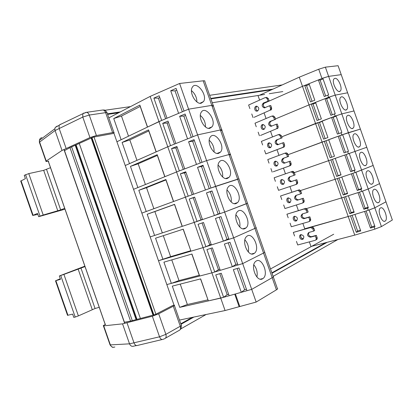 <?xml version="1.0" encoding="UTF-8"?>
<svg xmlns="http://www.w3.org/2000/svg" width="413" height="413" viewBox="0 0 413 413"><rect width="100%" height="100%" fill="white"/><g stroke="black" fill="none" stroke-linecap="round" stroke-linejoin="round"><path stroke-width="0.62" d="M64.516 150.657L69.689 147.771L93.152 137.168L112.888 133.554L114.045 132.826C114.36 132.449 113.88 132.372 112.594 132.594L96.41 135.531L89.951 137.586L62.027 150.451L45.977 161.199C45.667 161.571 46.256 161.607 47.743 161.313L48.734 161.106M107.607 114.401L118.727 112.728M210.898 98.877L271.589 89.755M282.817 91.572L269.255 93.72M264.625 94.453L212.256 102.744M107.411 113.838L120.291 111.918M210.738 98.413L273.003 89.115M104.85 110.276L130.508 106.611M209.649 95.3L282.213 84.928M66.111 148.381L59.116 128.34L59.111 125.325L60.675 124.153M62.027 150.451L55.074 130.534L54.841 128.768L55.249 127.441L57.154 126.084L55.647 127.225M124.401 322.228L130.224 321.159L155.138 314.598L172.944 305.377L174.296 305.192C174.766 305.269 174.431 305.61 173.284 306.219L158.695 313.803L152.345 316.213L122.547 323.849L103.436 325.898C102.971 325.826 103.415 325.449 104.768 324.768L105.676 324.324M325.749 242.668L271.868 272.823M192.184 317.416L180.796 323.792M270.505 268.946L333.709 234.228M327.251 242.276L272.017 273.251M193.904 317.06L180.977 324.308M337.87 239.514L273.107 276.374M206.113 314.505L180.651 328.996M122.547 323.849L129.527 343.838C130.518 346.042 131.984 346.786 133.931 346.073L136.574 345.578M127.023 322.863L134.039 342.976C135.005 345.206 136.29 345.991 137.885 345.335M60.732 275.528L75.207 317.05L78.387 315.899L63.917 274.402L59.333 275.967L84.861 266.163M63.917 274.402L85.016 266.591M59.333 275.967L60.489 279.276L55.497 280.809L67.536 315.351L72.626 314.097L73.777 317.401L75.207 317.05M55.497 280.809L60.298 278.734M78.387 315.899L95.062 308.506L80.912 267.944M99.223 307.313L95.062 308.506M25.57 174.673L40.02 216.123L43.215 215.028L28.771 173.605L24.248 175.329L25.399 178.628L20.738 181.101M28.771 173.605L43.68 170.342L50.505 167.683M20.696 180.982L32.715 215.462L37.516 213.392L38.667 216.691L64.986 209.184M32.715 215.462L37.862 214.383M43.215 215.028L60.67 209.912L46.545 169.418M64.686 208.333L60.67 209.912M40.02 216.123L38.667 216.691M254.171 117.302L269.524 110.426C270.417 109.915 270.711 109.084 270.417 107.938L269.648 105.743L270.758 105.537L271.532 107.747M269.064 100.72L264.557 102.806M269.648 105.743L264.268 107.891C261.801 106.678 261.517 105.052 263.411 103.013L269.09 100.798L268.331 98.63M267.98 100.989L267.211 98.8L265.704 97.535L265.043 97.654L248.626 105.016L249.88 108.593M257.557 111.02L256.783 111.169C254.078 111.185 253.99 105.945 256.705 106.187C259.147 107.401 259.426 109.011 257.557 111.02L256.783 111.169M251.765 113.962L253.019 117.54M260.526 135.449L276.034 128.97C276.932 128.479 277.231 127.658 276.937 126.512L276.168 124.318L277.257 124.065L278.032 126.27M275.564 119.243L271.016 121.236C269.085 123.234 269.369 124.85 271.847 126.094C269.436 124.772 269.147 123.157 270.98 121.246M276.168 124.318L270.845 126.352C268.28 125.17 267.965 123.549 269.895 121.489L275.595 119.326L274.831 117.153M274.495 119.563L273.726 117.369L272.141 116.079L271.548 116.192L255.002 123.198L256.256 126.776M263.979 129.336L263.298 129.47C260.582 129.579 260.314 124.359 263.045 124.509C265.574 125.697 265.884 127.302 263.979 129.336M258.14 132.15L259.4 135.727M283.803 142.707L284.536 144.798M282.069 137.766L277.469 139.677C275.507 141.752 275.853 143.368 278.496 144.519C276.302 144.927 275.559 140.544 276.891 140.038M264.521 150.342L265.781 153.92L282.544 147.518C283.447 147.049 283.752 146.238 283.457 145.092L282.688 142.898L283.762 142.599M282.688 142.898L277.422 144.818C274.764 143.672 274.418 142.051 276.38 139.966L282.1 137.859L281.356 135.665L279.663 134.359L278.057 134.736L261.383 141.385L262.637 144.968M281.016 138.143L280.246 135.949L278.579 134.633M270.407 147.653L269.818 147.771C267.097 147.973 266.633 142.784 269.379 142.841C272.002 143.998 272.343 145.603 270.407 147.653M265.781 153.92L283.617 147.209C284.521 146.739 284.825 145.934 284.531 144.793L283.457 145.092M290.308 161.24L291.041 163.331C291.33 164.472 291.026 165.267 290.112 165.716L273.246 171.762L289.054 166.072C289.967 165.618 290.272 164.823 289.978 163.677L289.208 161.483L290.272 161.142M288.573 156.3L283.938 158.117C281.945 160.229 282.327 161.834 285.078 162.944L285.223 162.934M289.208 161.483L284.01 163.29C281.253 162.18 280.876 160.564 282.869 158.453L288.604 156.398L287.861 154.199L286.08 152.877L284.567 153.285L267.763 159.583L269.023 163.166M287.541 156.728L286.772 154.534L285.011 153.197M276.839 165.98L276.338 166.083C273.623 166.377 272.962 161.22 275.714 161.178C278.429 162.304 278.801 163.904 276.839 165.98M270.907 168.54L272.162 172.123M296.813 179.784L297.546 181.875C297.84 183.016 297.53 183.8 296.611 184.229L295.682 184.585M295.078 174.838L294.066 175.319L293.292 173.119L291.077 171.844L274.149 177.781L275.404 181.364M277.293 186.743L278.548 190.326L295.569 184.632C296.488 184.203 296.797 183.413 296.503 182.272L295.734 180.078L296.782 179.686L290.602 181.766C287.747 180.693 287.334 179.082 289.358 176.945L294.066 175.319M295.734 180.078L290.602 181.766M283.266 184.312L282.869 184.399C280.159 184.787 279.291 179.665 282.048 179.526C284.856 180.615 285.264 182.21 283.266 184.312M303.323 198.328L304.056 200.424M301.588 193.387L300.592 193.914L299.817 191.715L297.876 190.341L280.535 195.989L298.713 190.011M283.679 204.951L284.939 208.534L302.084 203.196C303.008 202.788 303.323 202.009 303.034 200.873L302.259 198.674L303.292 198.24L297.195 200.248C294.247 199.211 293.793 197.61 295.847 195.442L300.592 193.914M302.259 198.674L297.195 200.248M289.704 202.649L289.399 202.716C286.705 203.201 285.631 198.116 288.382 197.884C291.284 198.932 291.723 200.517 289.704 202.649M280.535 195.989L281.795 199.572M309.833 216.882L310.571 218.973M308.098 211.936L307.117 212.514L306.348 210.32L304.309 208.926L286.921 214.202L305.202 208.524M290.071 223.165L291.325 226.752L308.599 221.771C309.533 221.378 309.853 220.614 309.564 219.473L308.79 217.279L309.802 216.794L305.042 218.193M308.79 217.279L303.798 218.73C300.747 217.739 300.261 216.144 302.342 213.944L307.117 212.514M296.136 220.991L295.94 221.038C293.266 221.621 291.976 216.577 294.717 216.242C297.711 217.248 298.186 218.833 296.136 220.991M286.921 214.202L288.181 217.785M316.348 235.441L317.081 237.532M314.613 230.495L313.648 231.125L312.878 228.926L310.746 227.517L293.313 232.421L311.691 227.042M296.462 241.388L297.716 244.976L315.119 240.345C316.059 239.979 316.384 239.225 316.095 238.084L315.32 235.885L316.317 235.358L311.526 236.659M315.32 235.885L310.4 237.217C307.251 236.272 306.73 234.682 308.836 232.457L313.648 231.125M302.574 239.339L302.476 239.359C299.833 240.046 298.325 235.049 301.051 234.615C304.138 235.575 304.649 237.155 302.574 239.339M293.313 232.421L294.572 236.004M235.4 293.973L239.793 306.529L239.137 306.704L234.744 294.159L251.713 289.374L272.177 277.691C273.432 276.958 273.747 276.524 273.117 276.39C273.747 276.524 273.432 276.958 272.177 277.691L251.713 289.374L246.953 290.716L238.982 267.954L233.345 269.637L241.285 292.316L244.661 289.74L246.437 289.234M241.285 292.316L229.143 295.739L221.27 273.241L215.762 274.888L223.603 297.298L227.181 294.686L228.632 294.273M223.603 297.298L208.358 300.896L200.537 278.899M208.358 300.896L200.656 278.873L172.304 286.116L179.732 307.355L187.363 304.5L207.868 299.848M179.732 307.355L220.733 298.109L211.895 272.859L166.831 284.552L171.349 283.38L178.994 280.572L199.273 275.285L199.66 276.034L211.895 272.859L203.062 247.619L190.966 251.176L183.15 229.205M273.292 276.896L277.324 288.403C277.975 288.584 277.675 289.054 276.426 289.823L263.54 253.045C264.821 252.384 265.161 252.033 264.563 251.987C265.161 252.033 264.821 252.384 263.54 253.045L242.684 263.597L211.895 272.859L214.75 271.997L218.441 269.725L219.886 269.291M239.793 306.529L256.158 302.063L242.684 263.597L237.955 265.017L229.989 242.266L224.383 244.047L232.318 266.715L235.818 264.485L237.583 263.953M262.596 278.77C256.7 282.683 249.901 265.42 255.75 261.377C261.666 256.184 269.297 274.444 262.947 278.548L262.596 278.77M227.181 294.686L219.824 273.674M244.661 289.74L237.217 268.481M187.363 304.5L180.228 284.092M256.917 277.03C257.753 272.472 256.721 268.388 253.819 264.779M256.158 302.063L276.426 289.823M179.495 320.07L225.08 310.54L239.137 306.704M225.08 310.54L220.733 298.109L234.744 294.159M325.377 67.149L328.624 76.379L341.231 74.639L338.092 65.708L325.377 67.149L318.722 69.219L299.265 77.19L302.476 86.327L263.752 103.451L302.476 86.327L309.001 104.907L275.481 118.929L309.001 104.907L328.552 97.298L327.793 95.15L328.645 94.825L322.785 78.16L328.624 76.379L341.231 74.639L392.35 220L381.431 226.598L374.885 229.127L374.132 226.974L370.466 228.074L364.612 211.41L354.932 214.414L360.75 230.975L356.305 232.302L350.503 215.787L348.205 216.5L368.262 210.279L367.503 208.126L363.858 209.262L358.004 192.608L348.365 195.721L354.184 212.277L349.759 213.66L343.957 197.146L341.665 197.889L361.638 191.431L360.879 189.283L357.25 190.46L351.396 173.811L341.799 177.038L347.617 193.589L343.208 195.019L337.411 178.514L335.129 179.278L354.746 235.121L374.885 229.127M334.406 113.967L330.839 115.315L324.995 98.681L315.558 102.357L321.371 118.887L317.034 120.519L311.242 104.035L309.001 104.907L315.532 123.492L281.764 136.822L335.165 116.115L334.406 113.967L335.258 113.647L329.398 96.972L335.217 95.135L328.624 76.379L321.975 78.475L302.476 86.327L304.706 85.429L306.544 85.605L309.285 84.5M304.706 85.429L310.499 101.913L314.809 100.225L309.007 83.7L318.397 79.916L320.111 80.148L323.064 78.96M264.129 113.012L266.06 118.516M327.793 95.15L324.241 96.539L318.397 79.916M341.024 132.785L337.436 134.091L331.593 117.457L322.119 121.014L327.927 137.555L323.575 139.135L317.783 122.646L315.532 123.492L322.063 142.082L288.047 154.72L341.778 134.932L341.024 132.785L341.876 132.475L336.017 115.795L341.814 113.895L335.217 95.135L347.612 92.791L335.217 95.135L328.552 97.298M334.922 78.336C338.226 77.52 342.955 88.65 340.317 91.005C337.612 94.422 331.061 81.702 334.06 78.811L334.922 78.336M306.544 85.605L312.063 101.299M320.111 80.148L325.676 95.976M299.265 77.19L259.426 95.274M258.115 95.873L259.596 100.096M212.55 106.363L213.32 105.78C213.733 105.294 213.222 105.16 211.786 105.382L188.596 109.171L184.043 111.076L176.098 88.387L170.703 90.741L178.617 113.348L167.002 118.211L159.15 95.785L153.884 98.087L161.705 120.431L147.544 127.054L139.862 105.093L113.73 118.552L121.133 139.728L116.915 141.752L158.953 121.582L150.146 96.41L108.82 117.875M221.053 130.627L221.853 130.121C222.297 129.723 221.812 129.672 220.403 129.966L203.175 80.809L179.598 83.472L150.146 96.41M221.729 129.775L213.32 105.78C213.733 105.294 213.222 105.16 211.786 105.382L188.596 109.171L179.598 83.472M201.105 103.271C195.855 104.572 188.984 92.352 192.236 87.396C196.072 79.941 208.013 95.078 203.552 101.572L201.105 103.271M203.175 80.809C204.636 80.659 205.173 80.871 204.791 81.449L213.149 105.294M165.613 118.794L158.386 98.149L153.884 98.087M159.769 97.551L158.386 98.149M182.345 111.789L175.029 90.906L170.703 90.741M176.723 90.168L175.029 90.906M128.51 136.187L121.474 116.058L113.73 118.552M147.436 127.111L140.208 106.451L121.474 116.058M139.862 105.093L140.208 106.451M196.918 101.908C196.789 97.329 194.967 93.565 191.456 90.617M238.069 179.175L210.981 187.998L203.026 165.272L197.522 167.342L205.452 189.98L193.609 194.229L185.752 171.772L180.378 173.79L188.209 196.165L173.584 201.498L165.892 179.505L138.814 190.305L146.223 211.508L141.855 213.108L185.406 197.171L176.588 171.963L133.538 189.314L137.859 187.574L130.446 166.377L157.214 154.694L164.901 176.671L176.588 171.963L167.771 146.765L156.222 151.86L148.535 129.888L122.088 142.459L129.491 163.646L125.227 165.525L167.771 146.765L158.953 121.582L188.596 109.171L197.6 134.881L193.021 136.708L185.07 114.003L179.64 116.265L187.559 138.882L175.866 143.538L168.014 121.102L162.712 123.311L170.533 145.665L167.771 146.765L197.6 134.881L220.403 129.966L197.6 134.881L206.608 160.6L176.588 171.963L179.371 170.91L171.545 148.546L176.878 146.434L184.735 168.881L196.505 164.426L188.581 141.798L194.043 139.635L201.998 162.345L206.608 160.6L229.024 154.56C230.408 154.194 230.862 154.163 230.387 154.472C230.862 154.163 230.408 154.194 229.024 154.56L206.608 160.6L215.622 186.335L185.406 197.171L194.234 222.39L150.177 236.912L194.234 222.39L203.062 247.619L158.504 260.727L170.631 256.649L190.687 250.737M227.434 178.421C221.967 180.708 215.044 166.79 219.303 161.989C224.073 155.257 234.434 171.545 229.112 177.27L227.434 178.421M192.195 194.735L184.528 172.84L180.378 173.79M185.938 172.314L184.528 172.84M209.252 188.617L201.492 166.465L197.522 167.342M203.217 165.819L201.492 166.465M153.868 208.715L146.512 187.678L138.814 190.305M173.475 201.539L165.923 179.949L146.512 187.678M165.892 179.505L165.923 179.949M222.643 176.976C223.005 172.314 221.492 168.359 218.121 165.117M223.361 241.125L211.368 244.961L203.501 222.483L198.059 224.316L205.901 246.711L203.062 247.619L233.66 237.831L224.641 212.076L247.47 203.211L246.272 203.785L254.904 228.41L233.66 237.831L242.684 263.597L263.54 253.045L254.904 228.41C256.215 227.821 256.581 227.548 256.014 227.594C256.581 227.548 256.215 227.821 254.904 228.41L233.66 237.831L228.962 239.334L220.996 216.593L215.426 218.467L223.361 241.125L228.735 238.683M205.901 246.711L211.141 244.32M190.966 251.176L183.269 229.169L155.551 238.193L162.97 259.416M245.007 228.575C239.339 231.626 232.442 216.195 237.48 211.678C242.859 205.633 251.93 222.87 246.06 227.873L245.007 228.575M206.474 192.902L214.404 215.55L218.141 214.017L210.32 191.678L206.474 192.902L212.008 190.925L219.969 213.66L224.641 212.076L215.622 186.335L237.645 179.165L246.272 203.785L224.641 212.076L194.234 222.39L202.406 219.355M209.711 244.78L202.076 222.963M226.98 239.246L219.251 217.181M170.631 256.649L163.295 235.668M239.777 227.011C240.407 222.37 239.132 218.332 235.957 214.899M209.876 128.314C204.564 129.919 197.672 117.204 201.234 112.274C205.375 105.021 216.835 120.493 212.091 126.77L209.876 128.314M174.472 144.096L167.1 123.038L162.712 123.311M168.489 122.46L167.1 123.038M191.307 137.39L183.847 116.084L179.64 116.265M185.551 115.377L183.847 116.084M136.961 160.352L129.816 139.919L122.088 142.459M156.109 151.907L148.773 130.942L129.816 139.919M148.535 129.888L148.773 130.942M205.498 126.93C205.54 122.305 203.816 118.469 200.331 115.428M232.318 266.715L220.253 270.345L212.38 247.857L206.908 249.597L214.75 271.997M199.66 276.034L191.957 254.016L163.925 262.152L171.349 283.38M253.799 253.67C248.022 257.139 241.161 240.831 246.607 236.525C252.266 230.882 260.634 248.631 254.506 253.205L253.799 253.67M218.441 269.725L210.95 248.316M235.818 264.485L228.229 242.823M178.994 280.572L171.762 259.875M199.273 275.285L191.844 254.047M248.347 252.023C249.085 247.418 247.934 243.35 244.888 239.824M229.556 154.896L230.387 154.472L238.905 178.777M218.653 153.362C213.268 155.298 206.355 142.015 210.258 137.137C214.714 130.126 225.643 145.98 220.609 152.005L218.653 153.362M247.47 203.211L238.926 178.839L237.645 179.165L220.403 129.966C221.812 129.672 222.297 129.723 221.853 130.121L230.315 154.271M183.331 169.413L175.814 147.931L171.545 148.546M177.213 147.379L175.814 147.931M200.279 162.996L192.67 141.267L188.581 141.798M194.378 140.59L192.67 141.267M145.412 184.528L138.164 163.796L130.446 166.377M164.792 176.718L157.348 155.438L138.164 163.796M157.214 154.694L157.348 155.438M214.073 151.953C214.28 147.302 212.659 143.404 209.215 140.26M218.141 214.017L219.886 213.423M214.404 215.55L202.489 219.587L194.621 197.125L189.216 199.051L197.053 221.43M182.272 226.329L174.58 204.332L147.183 214.244L154.596 235.456M236.221 203.495C230.655 206.149 223.738 191.513 228.379 186.836C233.459 180.424 243.195 197.171 237.594 202.561L236.221 203.495M200.981 219.84L193.253 197.76L189.216 199.051M194.668 197.254L193.253 197.76M212.055 191.059L210.32 191.678M162.273 232.741L154.87 211.57L147.183 214.244M182.102 226.2L174.498 204.466L154.87 211.57M231.213 201.993C231.714 197.337 230.32 193.336 227.036 189.995M360.879 189.283L361.747 188.999L355.877 172.304L373.166 165.448L355.015 172.593L354.261 170.445L350.642 171.663L344.793 155.02L335.237 158.36L341.05 174.905L336.662 176.387L330.865 159.883L328.593 160.678L335.129 179.278L355.015 172.593M300.473 190.579L335.129 179.278L300.473 190.579M296.395 204.967L298.362 210.573M306.332 208.622L341.665 197.889L306.332 208.622M367.503 208.126L368.37 207.847L362.5 191.152L368.22 189.009L379.557 183.625L368.22 189.009L361.638 191.431M367.467 170.894C370.807 169.124 375.577 181.813 372.345 183.862C369.227 186.681 363.765 173.357 367.121 171.101L367.467 170.894M372.19 183.914L371.607 184.146M339.001 177.977L344.664 194.105L343.208 195.019M347.478 193.191L344.664 194.105M352.862 173.321L358.577 189.582L357.25 190.46M361.602 188.596L358.577 189.582M354.261 170.445L355.118 170.151L349.253 153.46L366.775 147.276L348.396 153.76L347.638 151.612L344.039 152.877L338.19 136.233L342.702 134.819M338.19 136.233L328.676 139.682L334.489 156.228L330.116 157.756L324.324 141.261L322.063 142.082L328.593 160.678L294.324 172.624L348.396 153.76M289.926 186.521L291.914 192.19M360.952 152.371C364.287 150.807 369.052 163.145 365.939 165.272C362.898 168.225 357.209 155.035 360.503 152.634L360.952 152.371M332.45 159.33L338.185 175.654L336.662 176.387M340.983 174.709L338.185 175.654M346.249 154.508L352.036 170.977L350.642 171.663M355.051 169.955L352.036 170.977M302.874 223.423L304.742 228.756L348.205 216.5L304.815 228.962M374.132 226.974L374.999 226.711L369.129 210.005L374.823 207.801L385.954 201.812L374.823 207.801L368.262 210.279M373.982 189.422C377.327 187.445 382.102 200.491 378.757 202.463C375.562 205.142 370.327 191.678 373.744 189.567L373.982 189.422M345.552 196.629L351.148 212.556L349.759 213.66M353.972 211.678L351.148 212.556M359.475 192.133L365.118 208.198L363.858 209.262M368.159 207.249L365.118 208.198M311.242 104.035L313.018 104.024L315.769 102.951M324.995 98.681L326.642 98.722L329.61 97.571M270.572 131.37L272.528 136.94M347.638 151.612L348.5 151.313L342.635 134.628L348.412 132.666L341.814 113.895L353.998 110.947L341.814 113.895L335.165 116.115M341.427 96.833C344.736 95.842 349.475 107.246 346.724 109.559C343.926 112.868 337.586 100.044 340.663 97.267L341.427 96.833M313.018 104.024L318.604 119.93M326.642 98.722L332.279 114.768M309.347 241.884L310.974 246.515M311.67 246.329L354.746 235.121M380.497 207.961C383.847 205.762 388.628 219.189 385.164 221.069C381.906 223.609 376.899 210 380.373 208.038L380.497 207.961M352.108 215.292L357.632 231.017L356.305 232.302M360.466 230.17L357.632 231.017M366.088 210.95L371.664 226.814L370.466 228.074M374.715 225.901L371.664 226.814M381.431 226.598L348.412 132.666L360.384 129.109L341.778 134.932M324.324 141.261L328.743 139.873M283.463 168.101L285.466 173.811M354.442 133.853C357.766 132.485 362.526 144.498 359.532 146.692C356.569 149.769 350.658 136.708 353.884 134.179L354.442 133.853M325.965 140.879L331.701 157.203M339.708 135.898L345.495 152.366M317.783 122.646L319.492 122.449L322.254 121.412M331.593 117.457L333.177 117.307L336.151 116.192M277.015 149.733L278.997 155.376M347.932 115.341C351.251 114.164 356.001 125.862 353.125 128.123C350.25 131.319 344.117 118.376 347.271 115.717L347.932 115.341M319.492 122.449L325.15 138.561M333.177 117.307L338.887 133.564M113.926 132.485L107.127 113.028C107.421 112.599 106.921 112.47 105.625 112.646L89.254 115.051L82.781 117.07L55.074 130.534L39.607 142.072L39.503 142.64M112.594 132.594L105.625 112.646C105.021 111.087 104.122 110.204 102.914 109.992L101.908 110.137M96.41 135.531L89.254 115.051C88.64 113.451 87.726 112.543 86.513 112.321L85.398 112.517M89.951 137.586L82.781 117.07L82.812 113.714L84.009 112.961M46.215 161.013L39.607 142.072L39.411 140.379C39.648 138.944 40.448 138.04 41.827 137.658M103.735 325.888L110.364 344.891L129.527 343.838L159.537 336.801L165.876 334.354L180.28 326.234C181.41 325.578 181.73 325.186 181.24 325.062L174.405 305.501M110.168 344.334L110.054 344.881L110.364 344.891C111.324 346.987 112.821 347.689 114.85 347.003M173.284 306.219L180.28 326.234C180.909 328.578 180.404 330.033 178.762 330.606L165.499 338.164M158.695 313.803L165.876 334.354C166.527 336.76 166.026 338.242 164.369 338.81L163.078 339.31C161.684 339.93 160.502 339.094 159.537 336.801L152.345 316.213M67.949 315.274L55.894 280.701M78.083 268.956L92.244 309.554M33.086 215.281L21.058 180.765M43.68 170.342L57.82 210.867M153.455 315.042L91.572 137.885M155.897 314.205L93.994 137.013M124.654 323.389L63.948 149.48M124.798 323.353L64.082 149.413M105.284 324.515L48.306 161.199M174.043 305.192L113.854 132.996M140.384 318.485L79.26 143.445M137.018 319.373L76.09 144.88M136.084 319.616L75.212 145.278M132.289 320.617L71.635 146.894M130.544 321.077L69.993 147.637M266.204 97.453L266.824 97.349L268.326 98.609L267.211 98.8M263.411 103.013L264.532 102.816C262.663 104.742 262.895 106.363 265.239 107.669C264.258 108.18 262.012 104.184 264.155 103.038M270.417 107.938L271.522 107.726C271.821 108.872 271.522 109.698 270.634 110.209L270.654 110.199M269.524 110.426L254.145 117.313M256.891 106.203C255.219 108.144 255.497 109.724 257.727 110.937L256.752 110.483C255.554 108.856 255.528 107.478 256.674 106.342M275.605 119.28L274.857 117.137L273.246 115.852L272.694 115.965M272.141 116.079L273.246 115.852L274.826 117.137L273.726 117.369M276.937 126.512L278.026 126.254C278.321 127.4 278.021 128.216 277.123 128.706L277.138 128.701M276.034 128.97L260.51 135.454M269.895 121.489L271 121.246M263.21 124.519C261.61 126.528 261.95 128.087 264.243 129.202L263.251 128.799C261.956 127.25 261.868 125.877 262.988 124.674M282.11 137.813L281.356 135.665L279.663 134.359L279.209 134.473M282.544 147.518L283.617 147.209M276.38 139.966L277.469 139.677M280.246 135.949L281.33 135.665M269.529 142.846C268.006 144.917 268.419 146.455 270.763 147.467C269.116 148.179 267.841 143.445 269.302 143.017M288.615 156.346L287.861 154.199C287.541 153.404 286.947 152.965 286.08 152.877L285.713 152.986M289.978 163.677L291.041 163.331M289.054 166.072L290.112 165.716M282.869 158.453L283.938 158.117M286.772 154.534L287.835 154.204M275.848 161.178C274.408 163.311 274.893 164.828 277.288 165.737M291.077 171.844L292.213 171.498M292.136 171.472L294.371 172.742L295.114 174.942M290.205 176.65C288.429 178.865 288.909 180.44 291.65 181.374C290.928 182.314 287.691 178.504 289.652 177.063M296.503 182.272L297.551 181.88M291.02 181.679L292.068 181.286M293.292 173.119L294.345 172.748M282.167 179.521C280.825 181.71 281.372 183.207 283.814 184.012L282.699 183.702C281.408 182.918 281.16 181.586 281.96 179.707M297.592 190.403L298.919 189.928L300.881 191.286L301.624 193.49M296.389 195.266C294.949 197.59 295.569 199.102 298.232 199.809C294.897 199.123 295.243 196.16 296.049 195.576M303.034 200.873L304.061 200.429C304.35 201.57 304.035 202.344 303.111 202.752L302.362 203.077M297.51 200.176L298.547 199.742M299.817 191.715L300.855 191.302M288.491 197.873C287.247 200.109 287.866 201.58 290.339 202.287C288.238 202.091 287.556 200.687 288.3 198.059M304.107 208.973L305.336 208.467L307.391 209.84L308.139 212.045M302.698 213.836C301.464 216.216 302.171 217.687 304.815 218.25L304.004 218.684M309.564 219.473L310.571 218.988C310.865 220.124 310.545 220.888 309.611 221.28L309.038 221.559M306.348 210.32L307.37 209.856M294.82 216.231C293.684 218.518 294.366 219.964 296.87 220.568C294.748 220.449 294.004 219.066 294.645 216.417M310.628 227.548L311.753 227.016L313.875 228.399M312.878 228.926L313.88 228.415L314.649 230.609M309.053 232.395C307.984 234.821 308.764 236.251 311.402 236.69L310.499 237.191M316.095 238.084L317.091 237.552C317.38 238.688 317.055 239.442 316.115 239.808L315.697 240.036M301.149 234.594C300.127 236.923 300.876 238.342 303.395 238.853C301.779 239.783 299.678 235.518 301 234.77M318.722 69.219L321.975 78.475M54.841 128.768L39.411 140.379L39.374 142.279L45.977 161.199M59.307 124.984L82.812 113.714L86.513 112.321L102.914 109.992C103.472 110.4 104.608 108.743 107.013 112.62M55.249 127.441L59.111 125.325M113.317 347.292C112.599 347.627 111.51 346.827 110.054 344.881L103.436 325.898M162.092 339.548L137.885 345.33M180.187 329.538C180.858 329.342 181.245 327.984 181.359 325.465M91.154 138.071L153.016 315.155M91.97 137.705L153.879 314.928M48.249 161.209L105.232 324.541M75.486 145.154L136.378 319.543M271.553 107.726L270.799 105.583M269.106 100.757L268.352 98.614L266.824 97.349L265.704 97.535M270.959 110.013L271.553 107.731M265.074 107.741L264.268 107.891M277.531 128.453C277.918 128.505 278.094 127.772 278.052 126.254L277.304 124.112M271.708 126.151L270.845 126.352M264.103 129.279L263.298 129.47M284.103 146.904C284.49 146.863 284.645 146.156 284.557 144.787L283.803 142.64M278.476 144.529L277.422 144.818M270.644 147.544L269.818 147.771M290.669 165.355L291.062 163.326L290.313 161.178M283.266 158.551C281.986 160.414 282.59 161.881 285.078 162.944L284.01 163.29M275.626 161.359C274.722 161.385 274.919 164.89 276.142 165.35L277.293 165.737M277.185 165.809L276.338 166.083M297.236 183.816L297.572 181.87L296.818 179.722M295.125 174.885L294.371 172.742C293.509 171.534 292.884 171.09 292.497 171.4L291.444 171.767M283.721 184.079L282.869 184.399M303.798 202.287L304.082 200.419L303.328 198.271M301.629 193.434L300.881 191.291C299.962 190.037 299.311 189.582 298.919 189.928L297.876 190.341M290.256 202.355L289.399 202.716M310.354 220.769L310.597 218.978L309.843 216.825M308.144 211.988L307.391 209.84C306.384 208.529 305.703 208.069 305.336 208.467L304.309 208.926M302.45 214.099C301.624 214.75 301.505 217.687 304.815 218.25L303.798 218.73M296.792 220.635L295.94 221.038M316.91 239.256L317.112 237.537L316.353 235.384M313.901 228.399C312.806 227.021 312.089 226.561 311.753 227.016L310.746 227.517M314.654 230.547L313.906 228.404M308.862 232.617C308.046 234.873 308.893 236.231 311.402 236.69L310.4 237.217M303.323 238.926L302.476 239.359M260.371 279.157L262.947 278.548M264.692 252.348L273.117 276.39M339.212 91.469L340.317 91.005M199.98 103.281L203.552 101.572M225.71 178.53L229.112 177.27M242.989 228.802L246.06 227.873M247.495 203.289L256.014 227.594M208.534 128.345L212.091 126.77M251.672 253.969L254.506 253.205M256.091 227.816L264.563 251.987M217.109 153.424L220.609 152.005M234.336 203.655L237.594 202.561M371.416 184.152L372.345 183.862M364.963 165.598L365.939 165.272M377.869 202.716L378.757 202.463M345.645 109.987L346.724 109.559M384.333 221.291L385.164 221.069M358.52 147.049L359.532 146.692M352.077 128.515L353.125 128.123"/></g></svg>
